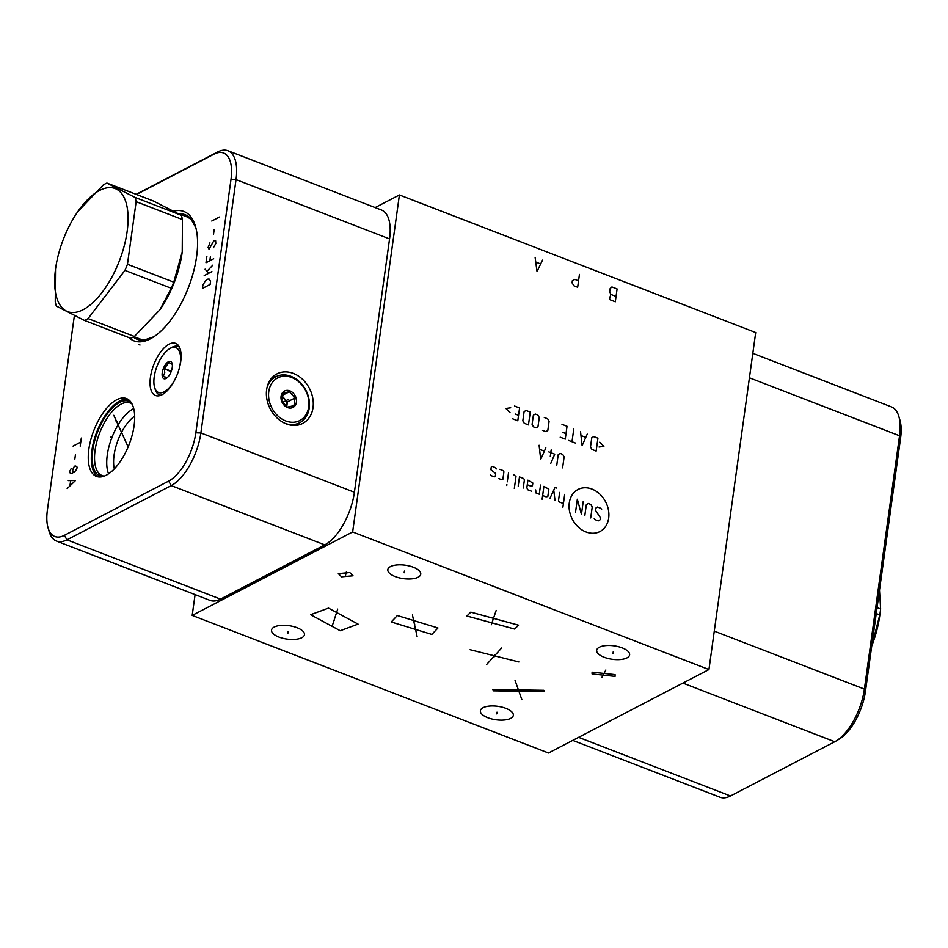 <?xml version="1.0" encoding="UTF-8"?>
<svg xmlns="http://www.w3.org/2000/svg" width="948" height="948" viewBox="0 0 948 948"><rect width="100%" height="100%" fill="white"/><g stroke="black" fill="none" stroke-linecap="round" stroke-linejoin="round"><path stroke-width="1.42" d="M192.195 615.406L548.489 752.996L708.938 669.549L352.644 531.958L192.195 615.406L195.087 594.597M274.185 627.066A16.626 6.79 7.9 0 1 293.145 626.486A16.626 6.79 7.9 0 1 304.462 634.674A16.626 6.79 7.9 0 1 301.808 637.731A16.626 6.79 7.9 0 1 282.848 638.3A16.626 6.79 7.9 0 1 271.531 630.112A16.626 6.79 7.9 0 1 274.185 627.066M599.337 647.235A16.626 6.79 7.9 0 1 618.297 646.655A16.626 6.79 7.9 0 1 629.614 654.843A16.626 6.79 7.9 0 1 626.96 657.888A16.626 6.79 7.9 0 1 608 658.469A16.626 6.79 7.9 0 1 596.683 650.281A16.626 6.79 7.9 0 1 599.337 647.235M390.469 566.584A16.626 6.79 7.9 0 1 409.429 566.003A16.626 6.79 7.9 0 1 420.746 574.192A16.626 6.79 7.9 0 1 418.092 577.249A16.626 6.79 7.9 0 1 399.132 577.818A16.626 6.79 7.9 0 1 387.815 569.63A16.626 6.79 7.9 0 1 390.469 566.584M543.808 690.31L544.496 691.637L493.481 690.843L492.806 689.516L543.808 690.31M470.101 649.712L518.9 661.965L470.101 649.712M470.789 612.135L518.532 625.182L514.646 629.069L466.902 616.01L470.789 612.135M431.861 634.425L391.24 621.983L397.319 615.536L437.952 627.979L431.861 634.425M328.506 608.106L358.083 624.116L340.214 630.728L310.636 614.707L328.506 608.106M341.553 576.834L338.317 573.599L349.788 572.556L353.023 575.792L341.553 576.834M592.085 673.957L592.085 672.179L615.074 674.609L615.062 676.386L592.085 673.957M483.042 707.718A16.626 6.79 7.9 0 1 502.002 707.137A16.626 6.79 7.9 0 1 513.318 715.325A16.626 6.79 7.9 0 1 510.664 718.383A16.626 6.79 7.9 0 1 491.704 718.951A16.626 6.79 7.9 0 1 480.387 710.763A16.626 6.79 7.9 0 1 483.042 707.718M352.644 531.958L399.404 194.968L375.147 207.588M399.404 194.968L755.698 332.547L708.938 669.549M136.133 194.352L217.53 152.024A44.366 20.192 111.1 0 1 227.947 150.744L381.475 210.029A44.366 20.192 111.1 0 1 389.557 238.908L354.41 492.237A44.366 20.192 111.1 0 1 324.773 544.875L220.481 599.112A44.366 20.192 111.1 0 1 210.065 600.392L56.536 541.107A44.366 20.192 111.1 0 1 49.166 531.579L48.04 527.763A40.705 18.522 111.1 0 1 47.4 510.012L74.371 315.648M227.947 150.744A44.366 20.192 111.1 0 1 236.028 179.622L200.881 432.952A44.366 20.192 111.1 0 1 171.244 485.589L66.953 539.827A44.366 20.192 111.1 0 1 56.536 541.107M136.488 194.494L214.023 154.157A40.705 18.522 111.1 0 1 230.992 179.48L195.845 432.809A40.705 18.522 111.1 0 1 168.661 481.098L64.369 535.336A40.705 18.522 111.1 0 1 48.04 527.763M134.095 425.723A41.712 18.984 111.1 0 1 96.447 476.394A41.712 18.984 111.1 0 1 88.851 449.245A41.712 18.984 111.1 0 1 126.499 398.575A41.712 18.984 111.1 0 1 134.095 425.723M180.724 361.567A27.919 12.703 111.1 0 1 155.519 395.494A27.919 12.703 111.1 0 1 150.424 377.316A27.919 12.703 111.1 0 1 175.629 343.389A27.919 12.703 111.1 0 1 180.724 361.567M173.994 211.072A69.334 31.545 111.1 0 1 195.489 226.406A69.334 31.545 111.1 0 1 196.592 256.635A69.334 31.545 111.1 0 1 152.557 337.595A69.334 31.545 111.1 0 1 128.94 337.606M297.838 425.119A27.919 22.1 62.5 0 0 300.054 422.547M272.763 376.901A27.919 22.1 -117.5 0 1 276.141 376.581M293.335 373.405A27.919 22.1 -117.5 0 1 312.745 397.994A27.919 22.1 -117.5 0 1 302.708 423.436A27.919 22.1 -117.5 0 1 286.332 423.91A27.919 22.1 -117.5 0 1 266.909 399.321A27.919 22.1 -117.5 0 1 276.946 373.879A27.919 22.1 -117.5 0 1 293.335 373.405M572.746 740.376L720.053 797.256A44.366 20.192 -68.9 0 0 730.47 795.976L834.761 741.739A44.366 20.192 -68.9 0 0 836.207 740.921L839.596 738.848A40.705 18.522 -68.9 0 0 865.453 691.317L900.6 437.988A40.705 18.522 -68.9 0 0 899.96 420.237L898.834 416.421A44.366 20.192 -68.9 0 0 891.464 406.893L752.819 353.355M836.207 740.921A44.366 20.192 -68.9 0 0 864.386 689.101L899.545 435.772A44.366 20.192 -68.9 0 0 898.834 416.421M114.317 468.881A33.962 15.452 111.1 0 1 114.068 455.182A33.962 15.452 -68.9 0 1 134.675 416.148M133.727 408.612A38.904 17.704 -68.9 0 0 107.278 454.981A38.904 17.704 111.1 0 0 108.546 473.822M104.256 476.097A38.904 17.704 111.1 0 1 102.171 475.588A38.904 17.704 111.1 0 1 95.084 450.276A38.904 17.704 -68.9 0 1 130.196 403.019A38.904 17.704 -68.9 0 1 132.068 404.049M131.274 402.651A40.053 18.225 -68.9 0 0 109.079 411.598A40.053 18.225 -68.9 0 0 92.797 449.956A40.053 18.225 111.1 0 0 102.728 476.583M127.968 399.309A41.712 18.984 -68.9 0 0 91.897 450.43A41.712 18.984 111.1 0 0 98.023 476.832M877.066 607.585L880.621 608.96A75.01 34.14 111.1 0 1 880.313 611.401L879.732 615.69A65.969 30.016 111.1 0 1 879.673 616.153A65.969 30.016 111.1 0 1 871.733 645.979M880.313 611.401A75.01 34.14 111.1 0 1 880.242 611.922A75.01 34.14 111.1 0 1 879.791 614.932L871.757 645.813M876.236 613.557L879.791 614.932M879.483 590.13L880.621 608.96M308.692 406.929A24.02 19.007 -117.5 0 1 285.727 420.948A24.02 19.007 -117.5 0 1 268.782 391.524A24.02 19.007 -117.5 0 1 291.747 377.505A24.02 19.007 -117.5 0 1 308.692 406.929M281.07 396.264A9.231 7.3 62.5 0 0 287.576 407.569A9.231 7.3 62.5 0 0 296.404 402.189A9.231 7.3 62.5 0 0 289.898 390.884A9.231 7.3 62.5 0 0 281.07 396.264M266.933 387.993A25.916 20.501 -117.5 0 1 275.75 376.771A25.916 20.501 -117.5 0 1 299.45 381.748A25.916 20.501 -117.5 0 1 309.238 408.067A25.916 20.501 -117.5 0 1 299.663 422.749A25.916 20.501 -117.5 0 1 285.407 423.531M270.559 379.473A25.916 20.501 -117.5 0 1 270.879 379.307L275.75 376.771M299.663 422.749L294.792 425.285A25.916 20.501 -117.5 0 1 294.473 425.451M295.041 397.935L289.436 391.702L282.753 393.183L281.686 400.909L287.291 407.142L293.975 405.649L295.041 397.935L287.398 401.905L281.912 395.814M286.723 406.763L287.398 401.905M289.436 391.702L281.971 395.577M281.71 396.738A7.394 5.854 -117.5 0 1 284.59 398.788A7.394 5.854 -117.5 0 1 286.865 405.768A7.394 5.854 -117.5 0 1 286.651 406.728M160.022 309.581A65.436 29.779 -68.9 0 0 160.212 309.309A65.436 29.779 -68.9 0 0 182.146 252.488A65.436 29.779 -68.9 0 0 182.182 252.227M88.093 318.587L134.391 336.469A75.01 34.14 -68.9 0 1 132.59 337.464A75.01 34.14 111.1 0 1 130.812 338.329L84.514 320.448A75.01 34.14 -68.9 0 0 86.292 319.583A75.01 34.14 -68.9 0 0 88.093 318.587L124.946 270.381A75.01 34.14 -68.9 0 0 127.459 264.279L136.145 201.687A75.01 34.14 -68.9 0 0 135.066 197.445L106.899 183.059A75.01 34.14 -68.9 0 0 105.11 183.924A75.01 34.14 -68.9 0 0 103.308 184.931L77.76 211.7M55.505 269.291L55.257 301.831A75.01 34.14 -68.9 0 0 56.335 306.062L84.514 320.448M134.391 336.469L159.845 309.854L171.256 288.263A75.01 34.14 -68.9 0 0 173.757 282.149L182.229 251.955L182.443 219.569A75.01 34.14 -68.9 0 0 181.376 215.326L153.197 200.94L106.899 183.059M83.08 309.723A65.969 30.016 -68.9 0 0 127.139 231.466A65.969 30.016 -68.9 0 0 99.635 190.441A65.969 30.016 -68.9 0 0 77.641 211.866A65.969 30.016 -68.9 0 0 55.517 269.149A65.969 30.016 -68.9 0 0 83.08 309.723M171.256 288.263L124.946 270.381M173.757 282.149L127.459 264.279M182.443 219.569L136.145 201.687M181.376 215.326L135.066 197.445M176.162 377.043A24.02 10.926 111.1 0 1 154.595 387.341A24.02 10.926 111.1 0 1 154.216 376.866A24.02 10.926 111.1 0 1 169.467 348.817A24.02 10.926 111.1 0 1 180.274 363.309A24.02 10.926 111.1 0 1 178.532 370.929M162.238 372.694A9.231 4.195 -68.9 0 0 166.386 378.264A9.231 4.195 -68.9 0 0 172.252 367.48A9.231 4.195 -68.9 0 0 172.109 363.463A9.231 4.195 -68.9 0 0 166.978 362.788A9.231 4.195 -68.9 0 0 162.238 372.694M160.947 395.209A25.916 11.791 111.1 0 1 159.489 394.866A25.916 11.791 111.1 0 1 155.176 389.308L154.595 387.341M169.467 348.817L171.221 347.75A25.916 11.791 111.1 0 1 178.153 346.518A25.916 11.791 111.1 0 1 179.468 347.252M172.37 364.364L168.886 362.586L164.348 368.535L164.762 372.765L163.269 376.261L167.121 377.742M166.753 378.027L163.269 376.261M164.348 368.535L171.304 371.225M496.74 713.891L496.977 712.197M287.872 633.24L288.109 631.546M613.024 653.409L613.261 651.714M404.168 572.758L404.405 571.063M518.532 691.424L518.769 689.729M521.874 699.707L515.048 680.368M494.382 656.691L494.619 654.985M486.597 664.536L501.611 648.017M492.605 621.45L492.841 619.743M491.301 624.768L496.195 610.394M414.477 625.834L414.714 624.128M417.096 636.475L412.416 614.956M334.241 620.265L334.478 618.558M332.037 626.569L337.689 609.114M345.558 575.554L345.795 573.836M345.25 576.301L346.447 571.691M603.461 675.142L603.698 673.424M601.755 677.69L605.855 670.023M293.359 396.821L294.39 396.288M608.675 518.106A23.712 18.759 62.5 0 0 591.943 489.061A23.712 18.759 62.5 0 0 569.274 502.902A23.712 18.759 62.5 0 0 585.994 531.947A23.712 18.759 62.5 0 0 608.675 518.106M594.206 518.319L594.917 519.563L598.295 520.867L600.238 519.682L600.487 517.845L595.356 510.071L595.605 508.235L597.548 507.05L600.913 508.353L601.636 509.597M584.809 515.665L586.338 504.656L588.281 503.471L590.805 504.454L592.239 506.931L590.711 517.94M583.221 501.528L581.444 514.361L577.332 499.241L575.543 512.086M564.688 494.37L562.911 507.204M559.64 492.415L558.49 500.663L559.202 501.907L563.42 503.542M556.689 488.054L555.007 487.402L549.935 498.328M554.995 500.283L553.739 490.14M542.635 495.508L546.012 496.811L547.814 496.551L548.833 489.215L543.915 486.348L542.126 499.181M535.715 489.938L535.893 492.913L539.27 494.216L540.538 485.044M531.686 491.277L527.467 489.654L526.887 487.497L527.906 480.162L532.835 483.03L532.444 485.779L530.631 486.051L527.266 484.748M523.26 488.03L524.41 479.771L523.687 478.539L519.48 476.903L518.201 486.075M514.326 488.445L515.985 476.524L513.579 474.628M508.531 472.673L507.251 481.845M506.872 484.594L506.742 485.518L506.872 484.594M498.553 478.491L501.919 479.783L502.89 479.202L503.909 471.855L503.187 470.623L499.821 469.319M496.325 468.928L495.603 467.696L492.237 466.392L491.265 466.985L490.886 469.734L495.686 473.514L495.306 476.263L494.335 476.856L490.969 475.564L490.246 474.32M562.602 467.862L564.131 456.853L562.697 454.376L560.173 453.393L558.23 454.578L556.701 465.587M551.179 449.921L550.29 456.344M550.8 463.311L554.734 454.199L548.833 451.912M539.104 445.264L540.692 459.401L545.847 447.871M544.211 451.094L539.72 449.364M599.065 447.029L603.9 446.318L599.752 442.147M597.927 438.213L593.709 436.59L591.777 437.775L590.497 446.946L591.931 449.435L596.15 451.058L597.927 438.213M580.52 431.494L582.108 445.631L587.25 434.101M585.627 437.336L581.136 435.594M573.777 428.899L572 441.732M575.365 443.036L568.622 440.429M560.197 437.182L565.257 439.125L567.034 426.292L561.986 424.337M562.65 432.324L566.015 433.627M542.505 430.345L545.882 431.648L547.814 430.463L549.093 421.291L547.66 418.803L544.294 417.511M539.258 417.499L537.836 415.011L535.3 414.039L533.369 415.224L532.089 424.396L533.523 426.873L536.047 427.856L537.99 426.671L539.258 417.499M530.252 412.084L526.033 410.46L524.102 411.645L522.822 420.817L524.256 423.294L528.463 424.917L530.252 412.084M512.738 418.85L517.798 420.805L519.575 407.96L514.527 406.017M515.191 414.003L518.556 415.295M510.723 407.77L505.9 408.481L510.048 412.664M578.553 280.833L574.867 279.399L572.355 280.691L572.059 282.824L573.978 285.822L577.664 287.244L579.441 274.41M615.311 301.784L617.089 288.95L611.922 286.948L610.157 288.524L609.706 291.735L610.891 294.437L609.552 298.43L610.145 299.793L615.311 301.784M616.046 296.428L610.891 294.437M535.11 257.287L537.018 271.555L542.481 260.143M540.419 263.852L535.999 262.146M202.422 288.441L210.124 284.436L210.563 281.224L209.081 279.02L207.268 279.222L205.23 281.023L202.86 285.229L202.422 288.441M204.199 275.607L211.902 271.602M208.69 273.261L205.088 269.185M207.209 271.057L212.79 265.179M206.877 256.351L205.989 262.762L213.679 258.757M209.828 260.759L210.385 256.754M209.935 242.842L208.098 247.523L209.046 249.265L213.786 240.839L215.599 240.638L215.8 243.518L213.43 247.724M213.513 234.286L214.177 229.475M211.771 221.038L219.474 217.033M112.255 437.786L110.691 437.182L112.255 437.786M117.208 421.41L115.644 420.805M113.807 415.331L128.122 446.935M166.362 369.744L164.786 369.139M165.023 369.293L171.363 371.047M140.02 345.036L138.444 344.432M81.315 438.083L80.201 446.105M80.758 442.088L73.067 446.093M75.461 454.53L74.797 459.342M74.193 472.317L73.02 472.175L72.712 470.101L73.683 467.364L75.082 465.895L76.776 466.499L77.203 467.767L75.579 470.848L71.621 473.644L70.448 473.514L69.5 471.772L71.112 468.703M67.166 488.623L75.413 480.6L68.28 480.6M70.614 480.873L69.951 485.684M287.706 399.76L282.836 402.296L287.706 399.76M288.737 399.226L282.492 402.473M171.161 371.604L167.251 370.087M230.992 179.48L236.028 179.622L389.557 238.908M214.023 154.157L217.53 152.024M133.301 337.085A66.739 30.372 -68.9 0 0 153.766 336.824M137.353 337.986A65.673 29.886 -68.9 0 0 139.64 339.111L144.89 339.811L153.789 336.813M195.881 227.804L191.306 219.604L186.946 216.594A65.673 29.886 -68.9 0 0 184.493 215.907M195.869 227.781A66.739 30.372 -68.9 0 0 179.125 213.821M195.845 432.809L200.881 432.952L354.41 492.237M168.661 481.098L171.244 485.589L324.773 544.875M64.369 535.336L66.953 539.827L220.481 599.112M900.6 437.988L899.545 435.772L749.418 377.802M865.453 691.317L864.386 689.101L714.271 631.131M834.761 741.739L682.88 683.093M730.47 795.976L578.6 737.343M188.96 217.625L178.651 213.644M141.821 339.704L134.012 336.682M178.153 346.518L179.326 346.98M159.489 394.866L160.662 395.328"/></g></svg>
